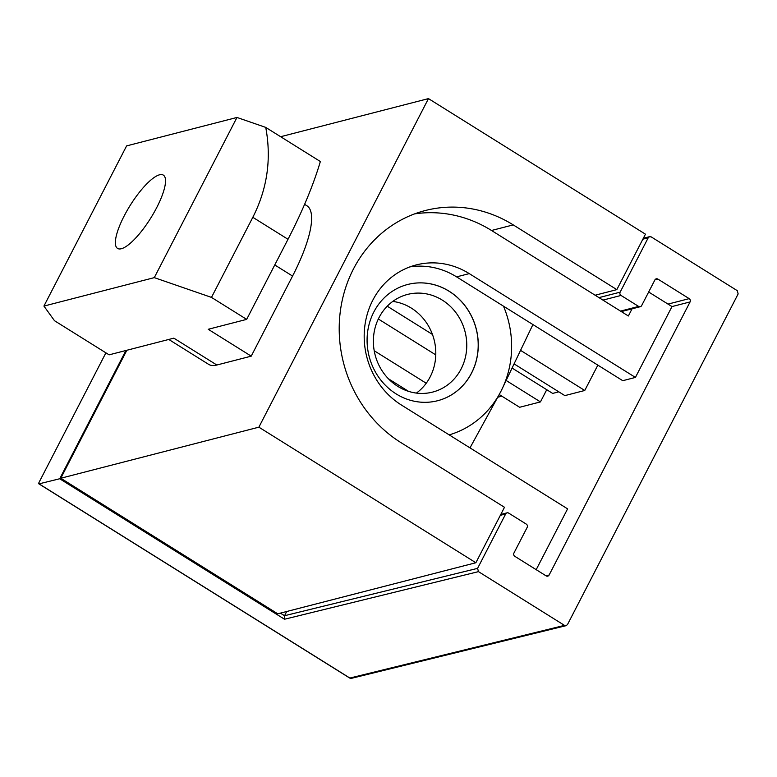 <?xml version="1.0" encoding="UTF-8"?>
<svg xmlns="http://www.w3.org/2000/svg" width="777" height="777" viewBox="0 0 777 777"><rect width="100%" height="100%" fill="white"/><g stroke="black" fill="none" stroke-linecap="round" stroke-linejoin="round"><path stroke-width="1.17" d="M156.731 207.566A43.211 12.073 -58 0 0 163.345 175.116A43.211 12.073 -58 0 0 124.165 215.967A43.211 12.073 -58 0 0 117.55 248.417A43.211 12.073 -58 0 0 156.731 207.566M168.774 339.452L208.586 364.326A93.629 26.165 -58 0 0 216.851 365.015L251.224 356.157L292.56 276.068A93.629 26.165 -58 0 0 306.896 205.759L304.603 204.332M280.652 136.713L428.467 98.611L258.877 427.175L60.781 478.243L126.836 350.272M216.851 365.015L173.844 338.15L109.11 354.836L54.497 320.716L43.93 306.08L154.293 277.632L211.48 297.397L246.668 319.376L208.217 329.283L251.224 356.157M211.48 297.397L252.816 217.307L288.005 239.287A195.649 54.672 122 0 0 320.347 161.519L265.734 127.399L236.966 117.453L126.602 145.901L43.93 306.08M258.877 427.175L475.864 562.742L504.487 507.294L400.874 442.569A127.234 117.201 75.5 0 1 339.938 314.598A127.234 117.201 75.5 0 1 425.291 210.528A127.234 117.201 75.5 0 1 513.228 224.893L616.831 289.627L645.454 234.178L428.467 98.611M388.442 378.797L408.547 391.355M60.781 478.243L277.768 613.811L475.864 562.742M288.005 239.287L246.668 319.376M154.293 277.632L236.966 117.453M265.734 127.399C271.61 158.877 267.307 188.85 252.816 217.307M616.831 289.627L595.124 295.221L491.52 230.487A127.234 117.201 75.5 0 0 414.588 213.889M597.853 365.132L584.76 390.481L564.86 395.61L514.5 364.151M512.48 368.308L552.67 393.415L558.809 391.831M546.736 389.714L540.442 401.913L519.638 407.274L499.261 394.551M648.659 292.006L671.988 306.575L635.421 377.428L622.756 380.691L456.594 276.874A76.816 70.765 75.5 0 0 409.916 266.89M374.213 350.748L426.233 383.246M635.421 377.428L469.259 273.611A76.816 70.765 -104.5 0 0 416.171 264.938A76.816 70.765 -104.5 0 0 364.627 327.768A76.816 70.765 -104.5 0 0 401.427 405.04L567.589 508.857L536.188 569.677M595.124 295.221L628.36 315.986L632.051 308.828M378.341 318.997L435.78 354.885M387.247 306.196L432.459 334.45M506.381 380.633L540.442 401.913M520.949 350.612L584.76 390.481M286.713 611.509L284.528 615.734L284.518 619.24L478.477 571.639L564.49 625.378L566.122 625.66L567.501 624.553L738.15 293.929L737.256 290.656L651.243 236.917L649.562 236.655L643.307 238.335M564.49 625.378L349.873 678.049A2.399 2.214 76.2 0 0 351.515 678.321L349.669 678.03A2.399 0.67 -58 0 0 349.873 678.049L39.054 483.857L61.062 478.418M478.477 571.639L477.583 568.366L505.672 513.947A2.399 2.214 -104.5 0 1 508.682 513.111L526.282 524.106A2.399 2.214 -104.5 0 1 527.175 527.379L513.927 553.049A2.399 2.214 -104.5 0 0 514.821 556.322L546.095 575.864A2.399 2.214 -104.5 0 0 549.116 575.038L690.083 301.913A2.399 2.214 -104.5 0 0 689.18 298.64L657.905 279.098A2.399 2.214 -104.5 0 0 654.894 279.934L641.647 305.604A2.399 2.214 -104.5 0 1 638.626 306.429L620.541 311.101M602.942 300.107L621.037 295.445A2.399 2.214 -104.5 0 1 620.143 292.162L648.232 237.752L649.562 236.655M621.037 295.445L638.626 306.429M105.905 352.826L39.219 482.031A2.399 0.67 -58 0 0 38.85 483.838A2.399 0.67 -58 0 0 39.054 483.857M497.872 397.222L501.806 396.134M498.193 396.61L501.165 395.726M433.362 391.89A50.418 46.435 -104.5 0 1 432.653 392.084A50.418 46.435 -104.5 0 1 375.204 355.235A50.418 46.435 -104.5 0 1 406.789 294.629A50.418 46.435 -104.5 0 1 407.488 294.444A50.418 46.435 -104.5 0 1 464.947 331.284A50.418 46.435 -104.5 0 1 433.362 391.89M407.702 284.479A60.014 55.284 -104.5 0 1 476.097 328.331A60.014 55.284 -104.5 0 1 438.5 400.485A60.014 55.284 -104.5 0 1 437.665 400.709A60.014 55.284 -104.5 0 1 369.26 356.847A60.014 55.284 -104.5 0 1 406.857 284.703A60.014 55.284 -104.5 0 1 407.702 284.479A60.014 55.284 -104.5 0 1 476.029 328.37A60.014 55.284 -104.5 0 1 438.422 400.505A60.014 55.284 -104.5 0 1 437.626 400.718M532.915 324.563L500.874 391.443L469.988 447.873M392.773 301.418A50.418 46.435 -104.5 0 1 434.081 339.656A50.418 46.435 -104.5 0 1 416.404 393.084M503.515 306.187A96.027 88.461 -104.5 0 1 500.874 391.443A96.027 88.461 -104.5 0 1 449.184 434.877M274.757 264.947L292.56 276.068M513.228 224.893L491.52 230.487M469.259 273.611L456.594 276.874M349.563 677.845A2.399 0.67 -58 0 0 349.669 678.03L38.85 483.838M125.923 350.505L59.712 478.787L284.518 619.24M505.672 513.947L500.339 515.326M280.38 613.14L284.528 615.724L477.583 568.366M598.97 297.62L620.143 292.162M648.232 237.752L642.861 239.199M549.116 575.038L546.037 575.825M671.988 306.575L690.083 301.913M668.016 304.098L689.18 298.64M654.924 279.866L657.905 279.098M566.122 625.66L351.515 678.321M507.022 512.849L500.796 514.452M621.328 311.587L640.287 306.701"/></g></svg>
